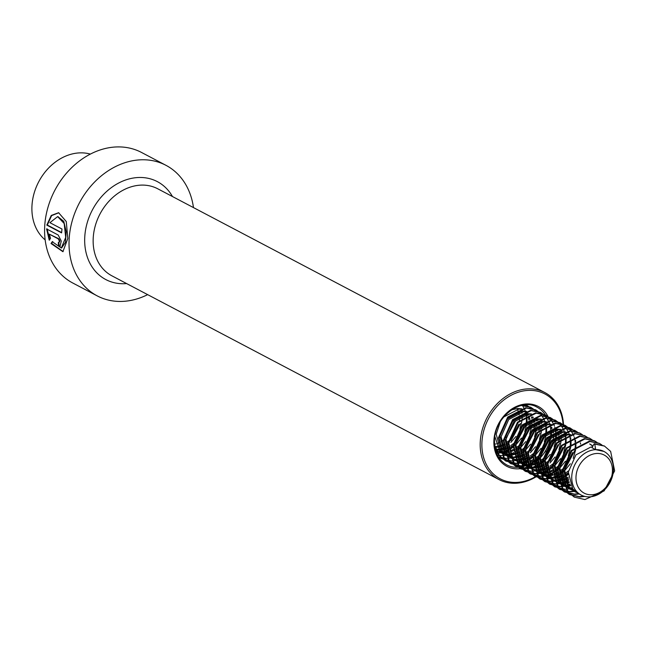 <?xml version="1.0" encoding="UTF-8"?>
<svg xmlns="http://www.w3.org/2000/svg" width="647" height="647" viewBox="0 0 647 647"><rect width="100%" height="100%" fill="white"/><g stroke="black" fill="none" stroke-linecap="round" stroke-linejoin="round"><path stroke-width="0.97" d="M193.469 207.59A73.774 59.087 117.8 0 0 165.955 165.317L141.523 152.457A73.774 59.087 117.8 0 0 44.708 226.337A73.774 59.087 117.8 0 0 72.796 283.022L97.228 295.889A73.774 59.087 117.8 0 0 147.653 294.636M49.908 222.673L57.656 216.616L64.182 223.53L65.695 237.384L61.344 248.003L52.245 241.711L51.032 243.523L62.905 251.699L67.822 238.5L66.269 221.533L58.602 212.709L51.234 215.459L46.81 225.099L61.611 232.888A73.774 59.087 117.8 0 1 62.015 229.046L49.908 222.673M165.955 165.317A73.774 59.087 117.8 0 0 69.14 239.196A73.774 59.087 117.8 0 0 97.228 295.889M563.084 424.505A47.951 38.408 117.8 0 0 522.186 391.184A47.951 38.408 117.8 0 0 481.95 441.974A47.951 38.408 117.8 0 0 535.506 476.653M563.521 424.667A49.188 39.394 117.8 0 0 544.798 392.527A49.188 39.394 117.8 0 0 480.26 441.78A49.188 39.394 117.8 0 0 498.983 479.573A49.188 39.394 117.8 0 0 535.967 476.879M50.531 238.298L49.237 234.117L58.165 238.816C59.556 240.789 59.605 242.043 58.311 242.56A73.774 59.087 117.8 0 0 58.634 246.256L59.961 246.442L61.279 241.08L58.206 235.031L46.592 228.917L49.237 240.142L50.531 238.298M58.974 242.479L58.311 242.56M58.828 242.415C60.122 241.905 60.082 240.668 58.683 238.703L49.237 234.117M58.845 242.601A73.16 58.594 117.8 0 0 59.152 246.078L58.634 246.256M59.152 246.078L60.211 246.321M47.11 228.828L49.754 239.972M52.763 241.541L51.55 243.337L63.163 251.578M58.837 212.75L51.623 215.613L47.336 225.043L46.81 225.099M51.55 243.337L51.032 243.523M47.336 225.043L61.635 232.572M57.898 216.648L63.746 221.339L66.212 231.642L65.484 242.318L61.611 247.898M45.169 239.9A49.188 39.394 -62.2 0 1 32.35 201.678A49.188 39.394 -62.2 0 1 90.337 154.091M520.366 423.583L511.025 440.664M508.914 442.419L505.962 444.352M504.878 444.926L501.87 446.187M500.94 446.479L498.279 447.085M497.438 447.206L495.02 447.352M518.894 424.222L511.437 438.399M509.205 440.55L505.873 443.025M504.741 443.705L501.619 445.185M500.649 445.54L497.923 446.284M497.058 446.446L494.785 446.681M517.406 409.276L518.433 411.767M518.716 412.705L519.185 414.832M519.452 417.234L519.371 421.213M525.251 426.155L515.91 443.235M513.807 444.99L510.847 446.923M508.679 448.007L506.763 448.759M505.825 449.05L503.164 449.657M502.323 449.778L499.905 449.924M499.136 449.908L496.92 449.673M496.209 449.544L495.287 449.333M523.787 426.794L516.322 440.971M514.09 443.13L510.766 445.597M508.655 446.802L506.504 447.756M505.542 448.112L502.808 448.856M501.943 449.018L499.476 449.269M498.683 449.277L496.419 449.139M495.691 449.034L495.198 448.945M530.273 427.804L520.795 445.807M519.371 447.028L515.732 449.495M513.572 450.579L511.648 451.331M509.132 452.027L508.049 452.229M507.208 452.35L504.797 452.496M504.021 452.479L501.805 452.245M501.093 452.116L499.039 451.566M498.384 451.331L495.424 449.859M528.672 429.365L521.207 443.543M519.573 445.16L515.651 448.169M513.54 449.374L511.389 450.328M508.987 451.129L507.693 451.428M506.827 451.59L504.361 451.841M503.576 451.849L501.304 451.711M500.584 451.606L498.489 451.129M497.818 450.919L495.893 450.142M528.009 414.323L528.405 415.067M529.424 417.55L529.933 419.361M530.338 421.747L530.443 425.993M525.485 411.71L526.787 413.684M527.176 414.42L527.637 415.406M528.494 417.849L528.963 419.976M529.23 422.378L529.052 427.166M535.158 430.376L525.688 448.379M524.256 449.6L520.625 452.067M519.541 452.641L516.532 453.903M515.594 454.202L512.942 454.801M512.101 454.922L509.682 455.067M508.914 455.051L506.69 454.825M505.978 454.687L503.932 454.137M503.277 453.903L500.163 452.399M533.557 431.937L526.1 446.115M524.466 447.732L520.536 450.749M519.395 451.42L516.282 452.908M515.311 453.256L512.578 454M511.72 454.162L509.246 454.412M508.461 454.42L506.197 454.283M505.469 454.178L503.374 453.701M502.711 453.49L500.778 452.714M508.162 456.475L506.269 455.617L500.681 450.967L496.217 434.194L500.325 421.707M502.145 418.981L503.827 416.943L518.708 409.147L520.681 409.147M532.893 416.894L533.29 417.638M534.317 420.121L534.818 421.933M535.223 424.319L535.336 428.565M511.437 409.931L517.487 408.5L521.773 408.815M532.069 416.992L532.521 417.978M533.379 420.421L533.848 422.548M534.115 424.95L534.026 428.937M540.043 432.948L530.572 450.951M528.462 452.706L525.51 454.639M524.426 455.213L521.417 456.475M520.487 456.774L517.826 457.372M516.985 457.494L514.567 457.639M513.799 457.623L511.575 457.397M510.863 457.259L508.817 456.709M538.441 434.509L530.985 448.686M528.753 450.846L525.421 453.321M524.288 453.992L521.167 455.48M520.196 455.828L517.471 456.572M516.605 456.733L514.139 456.984M513.346 457L511.081 456.855M510.354 456.75L508.267 456.272M507.596 456.062L505.663 455.286M506.269 455.617L499.46 450.328L494.866 436.507M513.047 459.046L511.154 458.189L505.574 453.539L501.101 436.765L508.712 419.523L523.593 411.718L525.566 411.718M537.778 419.466L538.175 420.21M539.202 422.693L539.703 424.505M540.116 426.891L540.261 430.263M511.154 458.189L504.353 452.9L499.88 436.118L507.491 418.876L522.372 411.071L526.658 411.387M536.953 419.563L537.414 420.55M538.264 422.992L538.733 425.119M539 427.521L538.919 431.509M544.798 436.45L535.457 453.523M533.346 455.278L530.394 457.211M528.227 458.294L526.31 459.046M525.372 459.346L522.711 459.952M521.87 460.066L519.452 460.211M518.684 460.195L516.46 459.968M515.756 459.831L513.702 459.281M543.334 437.081L535.87 451.258M533.638 453.418L530.314 455.892M528.203 457.089L526.051 458.052M525.089 458.399L522.355 459.144M521.49 459.305L519.023 459.556M518.231 459.572L515.966 459.427M515.238 459.321L513.152 458.844M512.481 458.634L510.556 457.858M517.932 461.618L516.039 460.761L510.459 456.111L505.986 439.337L513.597 422.095L528.478 414.29L530.459 414.29M516.039 460.761L509.238 455.472L504.765 438.698L512.375 421.448L527.256 413.643L531.551 413.959M549.683 439.022L540.342 456.095M538.919 457.316L535.279 459.782M533.12 460.866L531.195 461.618M528.68 462.314L527.596 462.524M526.755 462.637L524.345 462.783M523.569 462.767L521.353 462.54M520.641 462.403L518.587 461.853M548.219 439.653L540.755 453.83M539.121 455.456L535.198 458.464M533.088 459.661L530.936 460.624M528.526 461.416L527.24 461.723M526.375 461.877L523.908 462.128M523.124 462.144L520.851 461.998M520.131 461.893L518.037 461.416M517.365 461.206L515.441 460.429M554.568 441.594L545.235 458.666M543.803 459.896L540.172 462.354M539.088 462.928L536.08 464.19M535.142 464.489L532.489 465.096M531.648 465.209L529.23 465.355M528.462 465.339L526.237 465.112M525.526 464.975L523.48 464.425M522.825 464.19L519.711 462.694M553.104 442.224L545.647 456.402M544.014 458.027L540.083 461.036M538.943 461.715L535.829 463.195M534.859 463.551L532.125 464.295M531.268 464.449L528.793 464.7M528.009 464.716L525.744 464.57M525.016 464.465L522.922 463.988M522.258 463.778L520.325 463.001M527.709 466.762L525.817 465.905L520.228 461.254L515.764 444.481L523.374 427.238L538.255 419.434L540.229 419.434M525.817 465.905L519.007 460.615L514.543 443.842L522.153 426.591L537.034 418.795L541.321 419.102M551.616 427.279L552.069 428.265M552.926 430.708L553.395 432.843M553.662 435.237L553.573 439.224M559.59 443.244L550.12 461.238M548.009 462.993L545.057 464.926M543.973 465.5L540.965 466.762M540.035 467.061L537.374 467.668M536.533 467.781L534.115 467.927M533.346 467.91L531.122 467.684M530.411 467.555L528.364 466.997M557.989 444.804L550.532 458.974M548.3 461.133L544.968 463.608M543.836 464.287L540.714 465.767M539.744 466.123L537.018 466.867M536.153 467.021L533.686 467.271M532.893 467.288L530.629 467.142M529.901 467.037L527.815 466.568M527.143 466.358L525.21 465.573M532.594 469.334L530.702 468.477L525.121 463.834L520.649 447.053L528.259 429.81L543.14 422.006L545.114 422.006M557.326 429.762L557.722 430.498M558.749 432.989L559.251 434.8M559.663 437.178L559.801 440.55M530.702 468.477L523.9 463.187L519.428 446.414L527.038 429.163L541.919 421.367L546.205 421.674M556.501 429.851L556.962 430.837M557.811 433.28L558.28 435.415M558.547 437.809L558.466 441.796M564.346 446.737L555.005 463.81M552.894 465.565L549.942 467.498M547.774 468.582L545.858 469.334M544.92 469.633L542.259 470.24M541.418 470.361L539 470.498M538.231 470.482L536.007 470.256M535.304 470.126L533.249 469.568M562.882 447.376L555.417 461.546M553.185 463.705L549.861 466.18M547.75 467.377L545.599 468.339M544.637 468.695L541.903 469.439M541.038 469.593L538.571 469.843M537.778 469.859L535.514 469.714M534.786 469.609L532.699 469.14M532.028 468.929L530.103 468.145M537.479 471.906L535.587 471.048L530.006 466.406L525.534 449.625L533.144 432.382L548.025 424.578L550.007 424.578M535.587 471.048L528.785 465.759L524.313 448.986L531.923 431.735L546.804 423.939L551.098 424.246M569.231 449.309L559.89 466.382M558.466 467.611L554.827 470.07M552.667 471.153L550.743 471.906M549.804 472.205L547.144 472.811M546.303 472.933L543.892 473.07M543.116 473.054L540.9 472.828M540.188 472.698L538.134 472.14M567.767 449.948L560.302 464.117M558.668 465.743L554.746 468.752M552.635 469.948L550.484 470.911M548.074 471.703L546.788 472.011M545.922 472.164L543.456 472.415M542.671 472.431L540.399 472.286M539.679 472.189L537.584 471.712M536.913 471.501L534.988 470.717M574.115 451.881L564.782 468.954M563.351 470.183L559.72 472.642M558.636 473.224L555.627 474.477M554.689 474.777L552.037 475.383M551.195 475.505L548.777 475.65M548.009 475.626L545.785 475.399M545.073 475.27L543.027 474.712M542.372 474.477L539.258 472.981M572.652 452.52L565.195 466.689M563.561 468.315L559.631 471.323M558.49 472.003L555.377 473.483M552.967 474.275L551.673 474.583M550.815 474.736L548.341 474.987M547.556 475.003L545.292 474.866M544.564 474.761L542.469 474.283M541.806 474.073L539.873 473.289M547.257 477.049L545.364 476.2L539.776 471.55L535.312 454.768L542.922 437.526L557.803 429.721L559.776 429.721M545.364 476.2L538.555 470.903L534.09 454.129L541.701 436.887L556.582 429.082L560.868 429.39M568.244 472.755L564.605 475.221M563.521 475.796L560.512 477.049M559.582 477.349L556.921 477.955M556.08 478.076L553.662 478.222M552.894 478.198L550.67 477.971M549.958 477.842L547.912 477.284M568.446 470.887L564.516 473.895M563.383 474.574L560.262 476.055M559.291 476.41L556.566 477.154M555.7 477.308L553.234 477.559M552.441 477.575L550.176 477.437M549.449 477.332L547.362 476.855M546.691 476.645L544.758 475.86M552.142 479.621L550.249 478.772L544.669 474.122L540.196 457.348L547.807 440.097L562.688 432.293L564.661 432.293M550.249 478.772L543.448 473.475L538.975 456.701L546.586 439.459L561.467 431.654L565.753 431.961M568.406 478.368L565.405 479.621M564.467 479.92L561.806 480.527M560.965 480.648L558.547 480.794M557.779 480.778L555.555 480.543M554.851 480.414L552.797 479.856M568.268 477.146L565.146 478.626M564.184 478.982L561.45 479.726M560.585 479.888L558.118 480.131M557.326 480.147L555.061 480.009M554.333 479.904L552.247 479.427M551.576 479.217L549.643 478.432M557.027 482.193L555.134 481.344L549.554 476.693L545.081 459.92L552.692 442.669L567.573 434.865L569.554 434.865M555.134 481.344L548.332 476.046L543.86 459.273L551.47 442.03L566.351 434.226L570.646 434.541M569.352 482.492L566.691 483.099M565.85 483.22L563.44 483.366M562.664 483.349L560.448 483.115M559.736 482.986L557.682 482.427M569.069 481.554L566.335 482.298M565.47 482.46L563.003 482.702M562.219 482.719L559.946 482.581M559.226 482.476L557.132 481.999M556.46 481.789L554.536 481.004M570.743 485.792L568.325 485.937M567.556 485.921L565.332 485.687M564.621 485.557L562.575 485.007M561.919 484.765L558.806 483.269M570.363 485.032L567.888 485.274M567.104 485.29L564.839 485.153M564.111 485.048L562.017 484.571M561.353 484.36L559.42 483.576M572.441 488.493L570.217 488.259M569.506 488.129L567.459 487.579M566.804 487.337L564.912 486.487L559.323 481.837L554.859 465.064M571.988 487.862L569.724 487.725M568.996 487.62L566.909 487.142M566.238 486.932L564.305 486.156M564.912 486.487L558.102 481.198L553.638 464.417M590.266 444.246L592.029 445.346M589.643 443.939L591.366 445.128M591.9 445.581L592.733 446.381M574.399 490.701L572.344 490.151M571.689 489.916L569.797 489.059L564.216 484.409L559.744 467.635M573.881 490.191L571.794 489.714M571.123 489.504L569.19 488.728M569.797 489.059L562.995 483.77L558.523 466.988M576.574 492.488L574.682 491.631L569.101 486.981L564.629 470.207M576.008 492.076L574.083 491.299M574.682 491.631L567.88 486.342L563.408 469.56M581.135 495.028A24.594 19.693 -62.2 0 1 571.964 474.065A24.594 19.693 -62.2 0 1 595.677 449.657A24.594 19.693 -62.2 0 1 604.039 451.501A24.594 19.693 -62.2 0 1 613.21 472.464A24.594 19.693 -62.2 0 1 581.135 495.028L578.353 493.564L572.765 488.914L568.292 472.132L575.911 454.89L590.784 447.085L592.369 447.069M595.677 449.657L594.771 444.068L594.164 443.745L592.005 447.732L595.677 449.657L603.869 451.412M576.17 474.825A21.521 17.234 -62.2 0 1 596.914 453.466A21.521 17.234 -62.2 0 1 612.264 473.418A21.521 17.234 -62.2 0 1 591.512 494.769A21.521 17.234 -62.2 0 1 576.17 474.825M515.473 421.011L506.14 438.092M504.717 439.313L501.077 441.78M499.994 442.354L496.985 443.607M496.047 443.907L494.526 444.295M594.164 443.745L604.193 445.945M574.196 497.009L567.225 491.291L561.968 471.17L571.252 450.49L589.271 441.173L599.001 443.211L601.621 444.901M583.869 496.152L579.405 496.67L569.004 494.276L562.34 488.72L557.083 468.598L566.368 447.918L584.387 438.601L594.116 440.639L596.736 442.33M578.547 493.661L574.52 494.098L564.111 491.704L557.447 486.148L552.198 466.026L561.483 445.346L579.502 436.029L589.231 438.068L591.851 439.758M574.601 490.895L573.719 491.081M573.663 491.089L569.635 491.526L559.226 489.132L552.562 483.568L547.313 463.454L556.59 442.774L574.617 433.458L584.645 435.657M554.649 486.722L547.677 480.996L542.421 460.882L551.705 440.203L569.724 430.886L579.453 432.916L582.074 434.614M569.918 484.021L567.67 484.918M567.007 485.145L566.562 485.282M564.823 485.751L563.941 485.937M563.885 485.946L559.857 486.382L549.457 483.988L542.793 478.424L537.536 458.311L546.82 437.631L564.839 428.306L574.568 430.344L577.189 432.034M568.6 479.548L565.858 481.061M565.033 481.449L562.785 482.347M562.114 482.573L561.677 482.711M559.938 483.18L559.057 483.366M559 483.374L554.972 483.81L544.564 481.417L537.9 475.852L532.651 455.739L541.935 435.059L559.954 425.734L569.683 427.772L572.304 429.462M568.187 473.62L564.726 476.313M563.715 476.976L560.973 478.489M560.14 478.877L557.9 479.775M557.229 480.001L556.792 480.139M555.053 480.608L554.172 480.794M554.115 480.802L550.087 481.239L539.679 478.845L533.015 473.281L527.766 453.167L537.042 432.487L555.069 423.162L564.799 425.2L570.913 430.473L573.679 435.544M573.743 435.714L573.946 436.28M574.318 437.437L574.819 439.499M574.973 440.324L575.296 443.244M575.337 444.392L575.126 448.614M574.868 450.425L564.677 469.754M563.302 471.048L559.841 473.741M558.822 474.405L556.08 475.917M555.255 476.305L553.007 477.203M552.344 477.429L551.907 477.567M550.16 478.036L549.287 478.222M549.23 478.23L545.195 478.667L534.794 476.273L528.13 470.709L522.873 450.595L532.158 429.915L550.176 420.59L559.906 422.628L566.028 427.902L568.794 432.972M568.859 433.142L569.061 433.708M569.425 434.857L569.934 436.927M570.08 437.752L570.411 440.672M570.452 441.82L570.242 446.042M569.975 447.853L559.792 467.183M558.418 468.477L554.948 471.17M553.937 471.825L551.195 473.345M550.371 473.733L548.122 474.631M547.459 474.858L547.014 474.995M545.275 475.456L544.394 475.65M544.337 475.658L540.31 476.095L529.909 473.701L523.245 468.137L517.988 448.023L527.273 427.343L545.292 418.019L555.021 420.057L561.143 425.33L563.909 430.401M563.974 430.57L564.176 431.137M564.54 432.285L565.041 434.355M565.195 435.18L565.518 438.1M565.567 439.248L565.357 443.47M565.09 445.282L554.908 464.611M553.533 465.905L550.063 468.598M549.052 469.253L546.311 470.773M545.486 471.162L543.237 472.059M542.566 472.286L542.129 472.423M540.391 472.884L539.509 473.078M539.452 473.086L535.425 473.523L525.016 471.129L518.352 465.565L513.103 445.451L522.388 424.772L540.407 415.447L550.136 417.485L552.756 419.175M520.439 468.711L513.467 462.993L508.218 442.88L517.495 422.192L535.522 412.875L545.251 414.913L551.365 420.186L554.131 425.257M554.196 425.427L554.398 425.985M554.77 427.141L555.272 429.212M555.425 430.037L555.749 432.948M555.789 434.105L555.579 438.326M555.32 440.138L545.13 459.467M543.755 460.761L540.294 463.454M539.274 464.109L536.533 465.63M535.708 466.018L533.46 466.916M532.796 467.142L532.36 467.28M530.613 467.741L529.739 467.927M529.683 467.943L525.647 468.379L515.247 465.986L508.582 460.421L503.326 440.308L512.61 419.62L530.629 410.303L540.358 412.341L546.48 417.614L549.246 422.685M549.311 422.855L549.513 423.413M549.877 424.569L550.387 426.64M550.532 427.457L550.864 430.376M550.904 431.525L550.694 435.754M550.427 437.566L540.245 456.895M538.87 458.189L535.401 460.882M534.39 461.537L531.648 463.058M530.823 463.446L528.575 464.344M527.912 464.57L527.467 464.708M525.728 465.169L524.846 465.355M524.79 465.371L520.762 465.8L510.362 463.414L503.698 457.85L498.441 437.736L507.725 417.048L525.744 407.731L535.473 409.769L541.596 415.042L544.362 420.113M544.426 420.283L544.628 420.841M544.992 421.998L545.494 424.068M545.647 424.885L545.971 427.804M546.019 428.953L545.809 433.183M545.542 434.994L535.36 454.323M533.985 455.609L530.516 458.311M529.505 458.966L526.763 460.486M525.938 460.874L523.69 461.772M523.019 461.998L522.582 462.136M520.843 462.597L519.962 462.783M519.905 462.799L515.877 463.228L505.469 460.842L498.805 455.278L495.149 448.727M523.035 405.151L530.589 407.198L533.209 408.888M500.891 458.424L498.36 456.903M525.704 404.626L528.324 406.316M522.412 405.265L524.814 409.818M524.879 409.996L525.081 410.554M525.445 411.71L525.946 413.773M526.1 414.598L526.423 417.517M526.472 418.666L526.262 422.895M525.995 424.699L515.813 444.028M514.438 445.322L510.968 448.023M509.957 448.678L507.216 450.191M506.391 450.579L504.142 451.485M503.471 451.703L503.034 451.841M501.296 452.31L500.414 452.496M500.357 452.504L496.411 452.94M594.771 444.068L604.5 446.098L610.622 451.38L614.65 470.854L604.144 490.887L584.904 499.565L574.496 497.171L567.831 491.607L562.583 471.493L571.867 450.813L589.886 441.497L599.615 443.527L601.961 445.007M584.791 496.403L580.019 496.993L569.611 494.599L562.947 489.035L557.698 468.921L566.974 448.242L585.001 438.917L594.73 440.955L597.068 442.435M579.162 493.984L575.126 494.421L564.726 492.027L558.062 486.463L552.805 466.35L562.089 445.67L580.108 436.345L589.838 438.383L592.183 439.863M575.005 491.259L574.318 491.405M574.269 491.413L570.242 491.849L559.841 489.456L553.177 483.891L547.92 463.778L557.204 443.098L575.223 433.773L584.953 435.811L587.298 437.291M571.269 488.404L570.541 488.59M570.12 488.687L569.425 488.833M569.384 488.841L565.357 489.278L554.948 486.884L548.284 481.319L543.035 461.206L552.32 440.526L570.339 431.201L580.068 433.239L582.413 434.719M570.128 484.522L568.228 485.258M566.384 485.832L565.656 486.018M565.235 486.115L564.54 486.261M564.499 486.269L560.472 486.706L550.063 484.312L543.399 478.748L538.15 458.634L547.427 437.954L565.454 428.629L575.183 430.667L577.52 432.147M568.721 480.163L566.052 481.586M565.243 481.95L563.343 482.686M561.499 483.26L560.771 483.446M560.342 483.544L559.655 483.689M559.615 483.697L555.579 484.134L545.178 481.74L538.514 476.176L533.257 456.062L542.542 435.382L560.561 426.058L570.29 428.096L574.771 431.452M580.391 442.799L580.594 444.093M568.163 474.494L564.823 476.976M563.836 477.591L561.159 479.015M560.351 479.378L558.45 480.114M556.614 480.689L555.886 480.875M555.458 480.972L554.77 481.117M554.722 481.125L550.694 481.562L540.294 479.168L533.629 473.604L528.373 453.49L537.657 432.803L555.676 423.486L565.405 425.524L569.886 428.88M575.506 440.227L575.709 441.521M575.935 444.125L575.822 448.128M575.628 449.802L573.218 458.351M570.371 463.762L564.58 470.757M563.278 471.922L559.938 474.405M558.951 475.019L556.274 476.443M555.466 476.807L553.565 477.543M551.721 478.117L550.993 478.303M550.573 478.4L549.877 478.545M549.837 478.554L545.809 478.99L535.401 476.596L528.736 471.032L523.488 450.919L532.772 430.231L550.791 420.914L560.52 422.952L565.001 426.3M570.622 437.655L570.824 438.941M571.05 441.553L571.018 444.513M570.735 447.231L568.333 455.779M565.478 461.19L559.695 468.185M558.393 469.35L555.045 471.833M554.067 472.447L551.39 473.871M550.581 474.235L548.68 474.971M546.836 475.545L546.108 475.731M545.688 475.828L544.992 475.974M544.952 475.982L540.924 476.41L530.516 474.025L523.852 468.46L518.603 448.347L527.879 427.659L545.906 418.342L555.636 420.38L560.108 423.728M565.729 435.075L565.939 436.369M566.157 438.981L566.133 441.941M565.85 444.659L563.448 453.207M560.593 458.618L554.811 465.614M552.716 467.425L550.16 469.261M547.928 470.579L546.505 471.299M545.696 471.663L543.795 472.399M541.951 472.973L541.224 473.159M540.795 473.256L540.108 473.402M540.067 473.41L536.031 473.839L525.631 471.453L518.967 465.889L513.71 445.767L522.994 425.087L541.013 415.77L550.743 417.808L555.223 421.157M560.844 432.503L561.046 433.797M561.272 436.41L561.24 439.362M560.965 442.087L558.984 449.584M555.086 456.992L549.918 463.042M547.831 464.853L545.275 466.689M544.289 467.304L541.612 468.719M540.803 469.083L538.911 469.827M537.067 470.401L536.339 470.587M535.91 470.684L535.223 470.83M535.174 470.838L531.147 471.267L520.746 468.881L514.082 463.317L508.825 443.195L518.11 422.515L536.128 413.198L545.858 415.237L550.338 418.585M555.959 429.932L556.161 431.226M556.388 433.838L556.355 436.79M556.08 439.515L554.099 447.012M550.193 454.42L545.033 460.47M543.731 461.626L540.391 464.117M539.404 464.732L536.727 466.147M535.918 466.511L534.018 467.255M532.174 467.83L531.446 468.016M531.025 468.113L530.33 468.258M530.289 468.266L526.262 468.695L515.853 466.301L509.189 460.745L503.94 440.623L513.225 419.943L531.244 410.627L540.973 412.665L545.453 416.013M551.074 427.36L551.276 428.654M551.503 431.266L551.39 435.269M551.187 436.943L549.206 444.44M545.931 450.902L540.148 457.898M538.846 459.055L535.498 461.546M533.274 462.864L531.842 463.576M527.289 465.25L526.561 465.436M526.14 465.541L525.445 465.678M525.404 465.686L521.377 466.123L510.968 463.729L504.304 458.173L499.055 438.051L508.332 417.372L526.359 408.055L536.088 410.093L540.56 413.441M546.189 424.788L546.391 426.082M546.61 428.694L546.586 431.646M546.303 434.372L544.321 441.869M541.046 448.331L535.263 455.326M533.168 457.138L530.613 458.974M528.381 460.292L526.957 461.004M526.148 461.368L524.248 462.112M522.404 462.678L521.676 462.864M521.247 462.969L520.56 463.106M520.52 463.115L516.484 463.551L506.083 461.157L499.419 455.593L494.567 444.804M521.393 405.483L531.195 407.513L535.676 410.869M541.296 422.216L541.507 423.51M541.725 426.114L541.693 429.074M541.418 431.8L539.436 439.297M535.538 446.705L530.37 452.754M528.284 454.566L525.728 456.402M524.741 457.008L522.064 458.432M521.256 458.796L519.363 459.54M517.519 460.106L516.791 460.292M516.363 460.397L515.675 460.535M515.627 460.543L511.599 460.979L501.199 458.586L498.222 456.677M526.31 404.941L530.791 408.297M536.412 419.644L536.614 420.938M536.84 423.542L536.808 426.502M536.533 429.228L534.551 436.725M530.645 444.133L525.485 450.183M524.183 451.339L520.843 453.83M519.856 454.437L517.179 455.86M516.371 456.224L514.47 456.968M512.634 457.534L511.898 457.72M511.478 457.817L510.782 457.963M510.742 457.971L506.714 458.408L498.4 456.968M525.041 404.893L525.906 405.726M531.527 417.072L531.729 418.366M531.955 420.971L531.842 424.974M531.64 426.656L529.658 434.153M525.76 441.561L520.6 447.611M519.298 448.767L515.95 451.25M513.726 452.568L512.295 453.288M511.486 453.652L509.585 454.396M507.741 454.962L507.013 455.148M506.593 455.245L505.897 455.391M505.857 455.399L497.583 455.528M526.642 414.501L526.844 415.795M527.062 418.399L527.038 421.359M526.755 424.084L524.774 431.581M521.498 438.035L515.716 445.039M513.621 446.842L511.065 448.678M508.833 449.997L507.41 450.716M506.601 451.08L504.7 451.824M502.856 452.39L502.129 452.577M501.7 452.674L501.013 452.819M500.972 452.827L496.54 453.272M521.749 411.929L521.959 413.223M522.178 415.827L522.145 418.787M521.87 421.512L519.889 429.001M515.991 436.418L510.823 442.459M508.736 444.271L506.18 446.106M505.194 446.721L502.517 448.145M501.716 448.508L499.816 449.253M497.972 449.819L497.244 450.005M496.815 450.102L496.128 450.247M496.087 450.255L495.553 450.352M545.356 414.978A32.585 26.098 117.8 0 0 537.067 407.214C521.061 397.331 494.785 417.024 494.494 440.057C494.251 451.8 498.319 460.074 506.714 464.886A32.585 26.098 117.8 0 0 525.582 465.783M525.631 465.767A32.585 26.098 117.8 0 0 526.173 465.565M526.545 465.428A32.585 26.098 117.8 0 0 527.038 465.225M528.664 464.489A32.585 26.098 117.8 0 0 530.783 463.357M531.583 462.872A32.585 26.098 117.8 0 0 534.293 460.996M535.32 460.179A32.585 26.098 117.8 0 0 536.921 458.78M545.995 446.139A32.585 26.098 117.8 0 0 547.548 442.192M548.082 416.628A33.814 27.077 117.8 0 0 516.686 406.332A33.814 27.077 117.8 0 0 493.92 440.332A33.814 27.077 117.8 0 0 527.677 466.754M544.798 392.527L157.763 188.795A49.188 39.394 117.8 0 0 93.217 238.047A49.188 39.394 117.8 0 0 111.939 275.84L498.983 479.573M172.466 196.534A55.335 44.311 117.8 0 0 121.062 181.847A55.335 44.311 117.8 0 0 84.757 237.045A55.335 44.311 117.8 0 0 126.65 283.58M528.001 466.616A33.814 27.077 117.8 0 0 529.092 466.131M532.699 464.166A33.814 27.077 117.8 0 0 533.379 463.729M535.603 462.136A33.814 27.077 117.8 0 0 538.846 459.313M540.14 457.987A33.814 27.077 117.8 0 0 550.557 437.461M550.985 434.606A33.814 27.077 117.8 0 0 551.163 432.455M58.683 238.703L58.165 238.816M58.141 216.672L57.656 216.616M61.886 247.817L61.344 248.003M496.492 450.474L495.44 449.916M603.894 445.783L604.5 446.098M573.889 496.856L574.496 497.171M599.001 443.211L599.615 443.527M569.004 494.276L569.611 494.599M594.116 440.639L594.73 440.955M564.111 491.704L564.726 492.027M589.231 438.068L589.838 438.383M559.226 489.132L559.841 489.456M584.346 435.488L584.953 435.811M554.342 486.56L554.948 486.884M579.453 432.916L580.068 433.239M549.457 483.988L550.063 484.312M574.568 430.344L575.183 430.667M544.564 481.417L545.178 481.74M569.683 427.772L570.29 428.096M539.679 478.845L540.294 479.168M564.799 425.2L565.405 425.524M534.794 476.273L535.401 476.596M559.906 422.628L560.52 422.952M529.909 473.701L530.516 474.025M555.021 420.057L555.636 420.38M525.016 471.129L525.631 471.453M550.136 417.485L550.743 417.808M520.131 468.557L520.746 468.881M545.251 414.913L545.858 415.237M515.247 465.986L515.853 466.301M540.358 412.341L540.973 412.665M510.362 463.414L510.968 463.729M535.473 409.769L536.088 410.093M505.469 460.842L506.083 461.157M530.589 407.198L531.195 407.513M500.584 458.262L501.199 458.586"/></g></svg>
